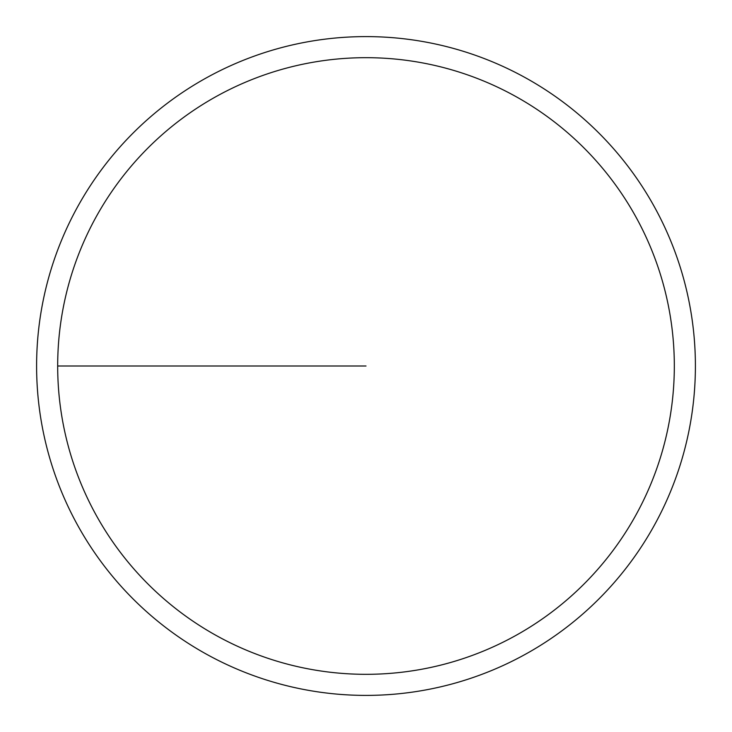 <?xml version="1.0" encoding="UTF-8"?>
<svg xmlns="http://www.w3.org/2000/svg" width="732" height="732" viewBox="0 0 732 732"><rect width="100%" height="100%" fill="white"/><g stroke="black" fill="none" stroke-linecap="round" stroke-linejoin="round"><path stroke-width="1.1" d="M57.682 366A308.318 308.318 0 0 1 520.159 98.985A308.318 308.318 0 0 1 520.159 633.015A308.318 308.318 0 0 1 57.682 366L366 366M36.6 366A329.4 329.4 0 0 1 530.7 80.73A329.4 329.4 0 0 1 530.7 651.27A329.4 329.4 0 0 1 36.6 366"/></g></svg>
